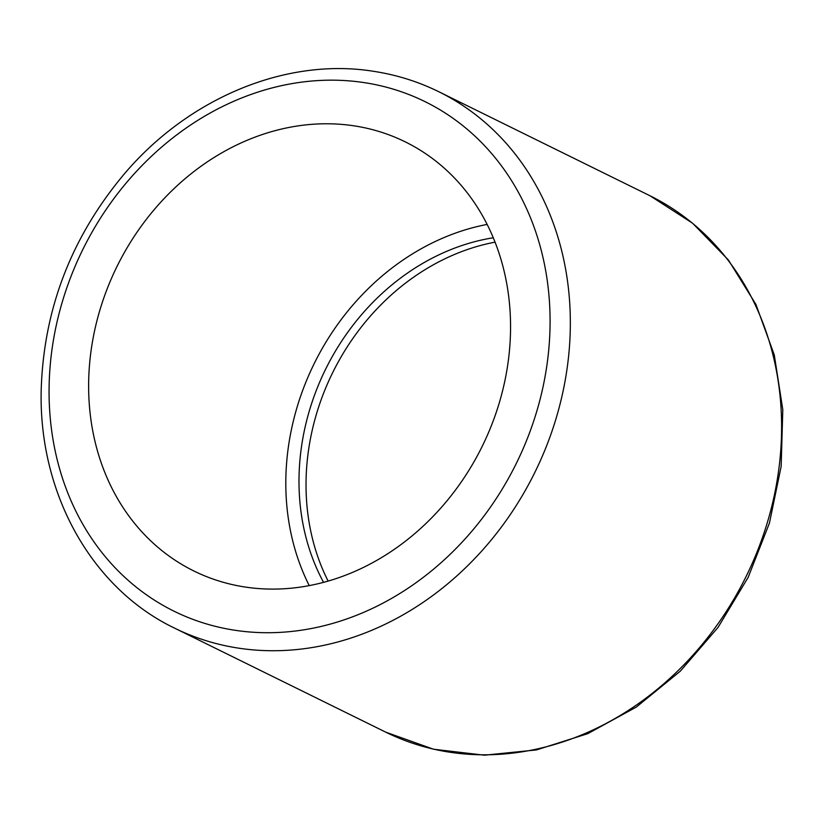 <?xml version="1.0" encoding="UTF-8"?>
<svg xmlns="http://www.w3.org/2000/svg" width="824" height="824" viewBox="0 0 824 824"><rect width="100%" height="100%" fill="white"/><g stroke="black" fill="none" stroke-linecap="round" stroke-linejoin="round"><path stroke-width="1.24" d="M95.893 324.996A239.176 203.538 -63.8 0 0 193.908 571.001A239.176 203.538 -63.8 0 0 482.184 446.392A239.176 203.538 -63.8 0 0 405.295 141.882A239.176 203.538 -63.8 0 0 95.893 324.996M487.149 224.416A239.176 203.538 -63.8 0 0 293.076 422.135A239.176 203.538 -63.8 0 0 309.227 585.596M493.298 237.765A224.231 190.818 -63.8 0 0 305.807 424.092A224.231 190.818 -63.8 0 0 323.554 582.331M495.07 242.153A224.231 190.818 -63.8 0 0 312.842 427.563A224.231 190.818 -63.8 0 0 328.117 581.064M364.805 82.709A284.022 241.71 116.2 0 1 476.478 525.64A284.022 241.71 116.2 0 1 57.505 460.966A284.022 241.71 116.2 0 1 364.805 82.709M174.523 628.104A298.968 254.431 -63.8 0 0 534.879 472.348A298.968 254.431 -63.8 0 0 438.759 91.711C418.365 81.689 396.828 74.922 374.137 71.4C286.793 57.114 189.067 97.562 124.311 173.916C71.389 237.085 43.682 309.072 41.2 389.865C38.543 493.082 91.371 588.264 174.523 628.104L385.787 732.176A298.968 254.431 116.2 0 0 746.142 576.419A298.968 254.431 116.2 0 0 650.023 195.782L438.759 91.711M650.023 195.782L692.582 223.211L728.344 259.91L755.927 304.437L774.292 355.02L782.8 409.713L781.152 466.436L769.451 523.034L748.151 577.377L718.064 627.383L680.325 671.158L636.355 707.044L587.811 733.648L536.496 749.922L484.378 755.196L433.476 749.212L385.787 732.176"/></g></svg>
